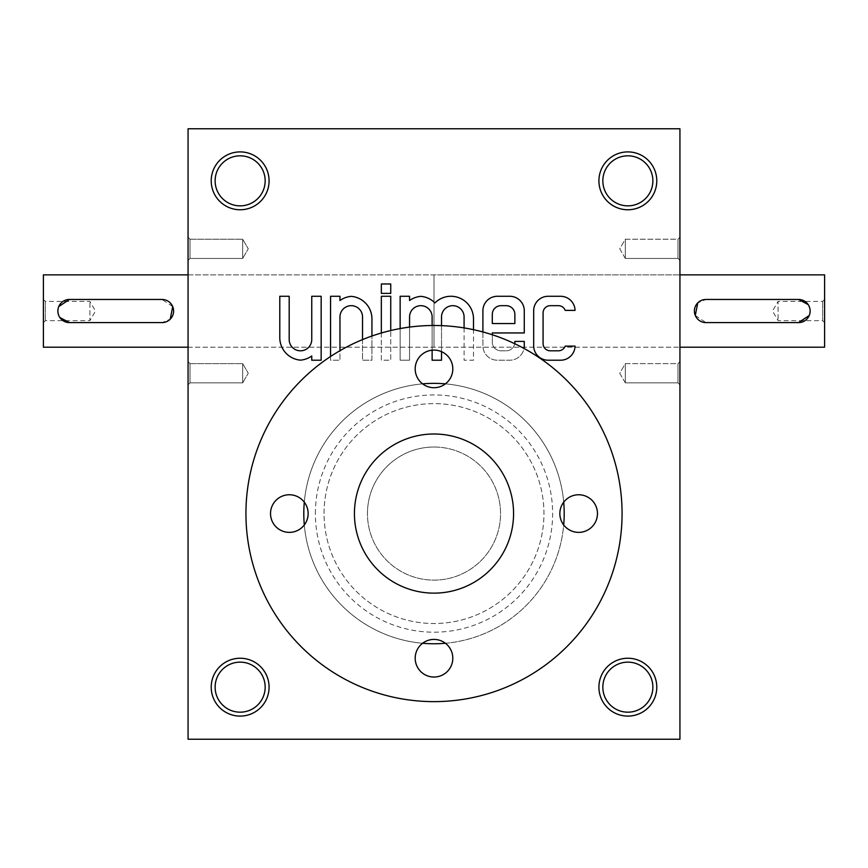 <?xml version="1.0" encoding="UTF-8"?>
<svg xmlns="http://www.w3.org/2000/svg" width="868" height="868" viewBox="0 0 868 868"><rect width="100%" height="100%" fill="white"/><g stroke="black" fill="none" stroke-linecap="round" stroke-linejoin="round"><path stroke-width="0.65" stroke-dasharray="4.34 3.25" d="M188.063 739.243L679.937 739.243L679.937 128.757L188.063 128.757L188.063 739.243M482.901 331.967L482.901 345.757A14.463 14.463 0 0 0 497.364 360.22L509.809 360.22A14.463 14.463 0 0 0 524.022 348.448M514.724 343.706A8.68 8.68 0 0 1 506.185 350.813L500.977 350.813A8.68 8.68 0 0 1 492.297 342.133L492.297 334.766M400.148 328.571L400.148 360.22L409.555 360.22L409.555 327.095M464.087 327.92L464.087 360.22L473.494 360.22L473.494 329.699M441.519 351.659L441.519 325.652M432.123 325.511L432.123 350.184M381.345 333.019L381.345 360.22L390.741 360.22L390.741 330.545M330.567 356.498L330.567 360.22L339.963 360.22L339.963 350.694M362.531 339.605L362.531 360.22L371.938 360.22L371.938 336.035M434 383.363A130.2 130.2 0 0 1 546.753 578.663A130.2 130.2 0 0 1 321.247 578.663A130.2 130.2 0 0 1 434 383.363M188.063 260.4L188.063 237.257L188.063 260.4L188.063 237.257L188.063 260.4L190.027 258.447L190.027 239.21L190.027 258.447L242.693 258.447L242.693 239.21L242.693 258.447L242.693 239.21L242.693 258.447L248.248 248.823L242.693 258.447L190.027 258.447L188.063 260.4M188.063 384.817L188.063 361.663L188.063 384.817L188.063 361.663L188.063 384.817L190.027 382.853L190.027 363.627L190.027 382.853L242.693 382.853L242.693 363.627L242.693 382.853L242.693 363.627L242.693 382.853L248.248 373.24L242.693 382.853L190.027 382.853L188.063 384.817M188.063 274.863L188.063 347.2L188.063 274.863L434 274.863L434 347.2L434 274.863L434 347.2L434 274.863L679.937 274.863L188.063 274.863M240.143 151.9A28.937 28.937 0 0 1 265.207 195.3A28.937 28.937 0 0 1 215.09 195.3A28.937 28.937 0 0 1 240.143 151.9M240.143 658.237A28.937 28.937 0 0 1 265.207 701.637A28.937 28.937 0 0 1 215.09 701.637A28.937 28.937 0 0 1 240.143 658.237M627.857 658.237A28.937 28.937 0 0 1 652.91 701.637A28.937 28.937 0 0 1 602.793 701.637A28.937 28.937 0 0 1 627.857 658.237M627.857 151.9A28.937 28.937 0 0 1 652.91 195.3A28.937 28.937 0 0 1 602.793 195.3A28.937 28.937 0 0 1 627.857 151.9M564.2 513.563A130.2 130.2 0 0 0 368.9 400.81A130.2 130.2 0 0 0 368.9 626.327A130.2 130.2 0 0 0 564.2 513.563A130.2 130.2 0 0 0 368.9 400.81A130.2 130.2 0 0 0 368.9 626.327A130.2 130.2 0 0 0 564.2 513.563M679.937 274.863L679.937 347.2L679.937 274.863M679.937 260.4L679.937 237.257L679.937 260.4L679.937 237.257L679.937 260.4L677.973 258.447L677.973 239.21L677.973 258.447L677.973 239.21L677.973 258.447L679.937 260.4M679.937 384.817L679.937 361.663L679.937 384.817L679.937 361.663L679.937 384.817L677.973 382.853L677.973 363.627L677.973 382.853L677.973 363.627L677.973 382.853L679.937 384.817M625.307 258.447L625.307 239.21L625.307 258.447L677.973 258.447L625.307 258.447L625.307 239.21L625.307 258.447L619.752 248.823L625.307 239.21L677.973 239.21L679.937 237.257L677.973 239.21L625.307 239.21L619.752 248.823L625.307 258.447M190.027 382.853L190.027 363.627L190.027 382.853M190.027 258.447L190.027 239.21L190.027 258.447M240.143 155.817A25.02 25.02 0 0 1 261.81 193.347A25.02 25.02 0 0 1 218.476 193.347A25.02 25.02 0 0 1 240.143 155.817A25.02 25.02 0 0 1 261.81 193.347A25.02 25.02 0 0 1 218.476 193.347A25.02 25.02 0 0 1 240.143 155.817A25.02 25.02 0 0 1 265.163 180.837A25.02 25.02 0 0 1 240.143 205.857A25.02 25.02 0 0 1 215.123 180.837A25.02 25.02 0 0 1 240.143 155.817M240.143 662.143A25.02 25.02 0 0 1 261.81 699.673A25.02 25.02 0 0 1 218.476 699.673A25.02 25.02 0 0 1 240.143 662.143A25.02 25.02 0 0 1 261.81 699.673A25.02 25.02 0 0 1 218.476 699.673A25.02 25.02 0 0 1 240.143 662.143A25.02 25.02 0 0 1 265.163 687.163A25.02 25.02 0 0 1 240.143 712.183A25.02 25.02 0 0 1 215.123 687.163A25.02 25.02 0 0 1 240.143 662.143M627.857 662.143A25.02 25.02 0 0 1 649.524 699.673A25.02 25.02 0 0 1 606.19 699.673A25.02 25.02 0 0 1 627.857 662.143A25.02 25.02 0 0 1 649.524 699.673A25.02 25.02 0 0 1 606.19 699.673A25.02 25.02 0 0 1 627.857 662.143A25.02 25.02 0 0 1 652.877 687.163A25.02 25.02 0 0 1 627.857 712.183A25.02 25.02 0 0 1 602.837 687.163A25.02 25.02 0 0 1 627.857 662.143M627.857 155.817A25.02 25.02 0 0 1 649.524 193.347A25.02 25.02 0 0 1 606.19 193.347A25.02 25.02 0 0 1 627.857 155.817A25.02 25.02 0 0 1 649.524 193.347A25.02 25.02 0 0 1 606.19 193.347A25.02 25.02 0 0 1 627.857 155.817A25.02 25.02 0 0 1 652.877 180.837A25.02 25.02 0 0 1 627.857 205.857A25.02 25.02 0 0 1 602.837 180.837A25.02 25.02 0 0 1 627.857 155.817M434 434A79.563 79.563 0 0 1 502.908 553.35A79.563 79.563 0 0 1 365.092 553.35A79.563 79.563 0 0 1 434 434A79.563 79.563 0 0 1 502.908 553.35A79.563 79.563 0 0 1 365.092 553.35A79.563 79.563 0 0 1 434 434A79.563 79.563 0 0 1 502.908 553.35A79.563 79.563 0 0 1 365.092 553.35A79.563 79.563 0 0 1 434 434M434 447.02A66.543 66.543 0 0 1 491.635 546.84A66.543 66.543 0 0 1 376.365 546.84A66.543 66.543 0 0 1 434 447.02A66.543 66.543 0 0 1 491.635 546.84A66.543 66.543 0 0 1 376.365 546.84A66.543 66.543 0 0 1 434 447.02M563.701 502.181A130.2 130.2 0 0 0 445.392 383.862M422.607 383.862A130.2 130.2 0 0 0 304.299 502.181M304.299 524.956A130.2 130.2 0 0 0 422.607 643.264M445.392 643.264A130.2 130.2 0 0 0 563.701 524.956M625.307 382.853L625.307 363.627L625.307 382.853L677.973 382.853L625.307 382.853L625.307 363.627L625.307 382.853L619.752 373.24L625.307 363.627L677.973 363.627L679.937 361.663L677.973 363.627L625.307 363.627L619.752 373.24L625.307 382.853M279.789 296.281L279.789 337.652A22.568 22.568 0 0 0 300.469 360.144A22.568 22.568 0 0 0 311.753 355.978L311.753 360.22L321.16 360.22L321.16 296.281L311.753 296.281L311.753 339.529A11.284 11.284 0 0 1 300.469 350.813A11.284 11.284 0 0 1 289.185 339.529L289.185 296.281L279.789 296.281M339.963 296.281L330.567 296.281L330.567 360.22L339.963 360.22L339.963 316.961A11.284 11.284 0 0 1 351.247 305.677A11.284 11.284 0 0 1 362.531 316.961L362.531 360.22L371.938 360.22L371.938 318.849A22.568 22.568 0 0 0 351.247 296.357A22.568 22.568 0 0 0 339.963 300.512L339.963 296.281M390.741 296.281L381.345 296.281L381.345 360.22L390.741 360.22L390.741 296.281M390.741 283.977L381.345 283.977L381.345 293.384L390.741 293.384L390.741 283.977M409.555 296.281L400.148 296.281L400.148 360.22L409.555 360.22L409.555 316.961A11.284 11.284 0 0 1 420.839 305.677A11.284 11.284 0 0 1 432.123 316.961L432.123 360.22L441.519 360.22L441.519 316.961A11.284 11.284 0 0 1 452.803 305.677A11.284 11.284 0 0 1 464.087 316.961L464.087 360.22L473.494 360.22L473.494 318.849A22.568 22.568 0 0 0 434.944 302.91A22.568 22.568 0 0 0 420.839 296.357A22.568 22.568 0 0 0 409.555 300.512L409.555 296.281M497.364 296.281A14.463 14.463 0 0 0 482.901 310.744L482.901 345.757A14.463 14.463 0 0 0 497.364 360.22L509.809 360.22A14.463 14.463 0 0 0 524.272 345.757L524.272 341.417L514.865 341.417L514.865 342.133A8.68 8.68 0 0 1 506.185 350.813L500.977 350.813A8.68 8.68 0 0 1 492.297 342.133L492.297 332.954L524.272 332.954L524.272 310.744A14.463 14.463 0 0 0 509.809 296.281L497.364 296.281M492.297 314.357L492.297 323.547L514.865 323.547L514.865 314.357A8.68 8.68 0 0 0 506.185 305.677L500.977 305.677A8.68 8.68 0 0 0 492.297 314.357M548.142 296.281A14.463 14.463 0 0 0 533.679 310.744L533.679 345.757A14.463 14.463 0 0 0 548.142 360.22L560.587 360.22A14.463 14.463 0 0 0 575.05 346.115L565.187 346.115A7.237 7.237 0 0 1 558.417 350.813L550.312 350.813A7.237 7.237 0 0 1 543.075 343.587L543.075 312.914A7.237 7.237 0 0 1 550.312 305.677L558.417 305.677A7.237 7.237 0 0 1 565.187 310.386L575.05 310.386A14.463 14.463 0 0 0 560.587 296.281L548.142 296.281M824.6 299.46L822.647 301.413L778.075 301.413L778.075 320.65L778.075 301.413L772.52 311.037L778.075 320.65L822.647 320.65L822.647 301.413L822.647 320.65L824.6 322.603L824.6 299.46L824.6 322.603M824.6 347.2L824.6 274.863M798.56 299.46L705.977 299.46L697.785 302.845M695.29 315.475L705.977 322.603L798.56 322.603M809.247 315.485L809.909 313.305M810.137 311.048L809.909 308.769M809.247 306.599L808.184 304.603M43.4 322.603L45.353 320.65L89.925 320.65L89.925 301.413L89.925 320.65L95.48 311.037L89.925 301.413L45.353 301.413L45.353 320.65L45.353 301.413L43.4 299.46L43.4 322.603L43.4 299.46M43.4 274.863L43.4 347.2M188.063 347.2L679.937 347.2L188.063 347.2M69.44 322.603L162.023 322.603L170.215 319.218M172.71 306.599L162.023 299.46L69.44 299.46M58.753 306.578L58.091 308.758M57.863 311.026L58.091 313.294M58.753 315.475L59.816 317.471M245.937 513.563A188.063 188.063 0 0 1 528.037 350.694A188.063 188.063 0 0 1 528.037 676.432A188.063 188.063 0 0 1 245.937 513.563M354.437 513.563A79.563 79.563 0 0 1 473.787 444.655A79.563 79.563 0 0 1 473.787 582.471A79.563 79.563 0 0 1 354.437 513.563A79.563 79.563 0 0 1 473.787 444.655A79.563 79.563 0 0 1 473.787 582.471A79.563 79.563 0 0 1 354.437 513.563M289.337 494.76A18.803 18.803 0 0 0 270.523 513.563A18.803 18.803 0 0 0 289.337 532.377A18.803 18.803 0 0 0 308.14 513.563A18.803 18.803 0 0 0 289.337 494.76M452.803 368.9A18.803 18.803 0 0 0 434 350.097A18.803 18.803 0 0 0 415.197 368.9A18.803 18.803 0 0 0 434 387.703A18.803 18.803 0 0 0 452.803 368.9M452.803 658.237A18.803 18.803 0 0 0 434 639.423A18.803 18.803 0 0 0 415.197 658.237A18.803 18.803 0 0 0 434 677.04A18.803 18.803 0 0 0 452.803 658.237M597.477 513.563A18.803 18.803 0 0 0 578.663 494.76A18.803 18.803 0 0 0 559.86 513.563A18.803 18.803 0 0 0 578.663 532.377A18.803 18.803 0 0 0 597.477 513.563M324.057 513.563A109.943 109.943 0 0 1 488.977 418.354A109.943 109.943 0 0 1 488.977 608.783A109.943 109.943 0 0 1 324.057 513.563A109.943 109.943 0 0 1 488.977 418.354A109.943 109.943 0 0 1 488.977 608.783A109.943 109.943 0 0 1 324.057 513.563M367.457 513.563A66.543 66.543 0 0 1 467.277 455.939A66.543 66.543 0 0 1 467.277 571.198A66.543 66.543 0 0 1 367.457 513.563A66.543 66.543 0 0 1 467.277 455.939A66.543 66.543 0 0 1 467.277 571.198A66.543 66.543 0 0 1 367.457 513.563M315.377 513.563A118.623 118.623 0 0 1 493.317 410.835A118.623 118.623 0 0 1 493.317 616.302A118.623 118.623 0 0 1 315.377 513.563M190.027 239.21L188.063 237.257L190.027 239.21L242.693 239.21L248.248 248.823L242.693 239.21L190.027 239.21M190.027 363.627L188.063 361.663L190.027 363.627L242.693 363.627L248.248 373.24L242.693 363.627L190.027 363.627"/><path stroke-width="1.3" d="M679.937 739.243L188.063 739.243L188.063 128.757L679.937 128.757L679.937 739.243M533.679 310.744L533.679 345.757A14.463 14.463 0 0 0 548.142 360.22L560.587 360.22A14.463 14.463 0 0 0 575.05 346.115L565.187 346.115A7.237 7.237 0 0 1 558.417 350.813L550.312 350.813A7.237 7.237 0 0 1 543.075 343.587L543.075 312.914A7.237 7.237 0 0 1 550.312 305.677L558.417 305.677A7.237 7.237 0 0 1 565.187 310.386L575.05 310.386A14.463 14.463 0 0 0 560.587 296.281L548.142 296.281A14.463 14.463 0 0 0 533.679 310.744M492.297 334.766L492.297 332.954L524.272 332.954L524.272 310.744A14.463 14.463 0 0 0 509.809 296.281L497.364 296.281A14.463 14.463 0 0 0 482.901 310.744L482.901 331.967M514.724 343.706A8.68 8.68 0 0 0 514.865 342.133L514.865 341.417L524.272 341.417L524.272 345.757A14.463 14.463 0 0 1 524.022 348.448M473.494 329.699L473.494 318.849A22.568 22.568 0 0 0 434.944 302.91A22.568 22.568 0 0 0 420.839 296.357A22.568 22.568 0 0 0 409.555 300.512L409.555 296.281L400.148 296.281L400.148 328.571M441.519 325.652L441.519 316.961A11.284 11.284 0 0 1 452.803 305.677A11.284 11.284 0 0 1 464.087 316.961L464.087 327.92M432.123 350.184L432.123 360.22L441.519 360.22L441.519 351.659M409.555 327.095L409.555 316.961A11.284 11.284 0 0 1 420.839 305.677A11.284 11.284 0 0 1 432.123 316.961L432.123 325.511M381.345 283.977L381.345 293.384L390.741 293.384L390.741 283.977L381.345 283.977M390.741 330.545L390.741 296.281L381.345 296.281L381.345 333.019M371.938 336.035L371.938 318.849A22.568 22.568 0 0 0 351.247 296.357A22.568 22.568 0 0 0 339.963 300.512L339.963 296.281L330.567 296.281L330.567 356.498M339.963 350.694L339.963 316.961A11.284 11.284 0 0 1 351.247 305.677A11.284 11.284 0 0 1 362.531 316.961L362.531 339.605M279.789 337.652A22.568 22.568 0 0 0 300.469 360.144A22.568 22.568 0 0 0 311.753 355.978L311.753 360.22L321.16 360.22L321.16 296.281L311.753 296.281L311.753 339.529A11.284 11.284 0 0 1 300.469 350.813A11.284 11.284 0 0 1 289.185 339.529L289.185 296.281L279.789 296.281L279.789 337.652M240.143 658.237A28.937 28.937 0 0 1 265.207 701.637A28.937 28.937 0 0 1 215.09 701.637A28.937 28.937 0 0 1 240.143 658.237M240.143 151.9A28.937 28.937 0 0 1 265.207 195.3A28.937 28.937 0 0 1 215.09 195.3A28.937 28.937 0 0 1 240.143 151.9M627.857 658.237A28.937 28.937 0 0 1 652.91 701.637A28.937 28.937 0 0 1 602.793 701.637A28.937 28.937 0 0 1 627.857 658.237M627.857 151.9A28.937 28.937 0 0 1 652.91 195.3A28.937 28.937 0 0 1 602.793 195.3A28.937 28.937 0 0 1 627.857 151.9M240.143 662.143A25.02 25.02 0 0 1 261.81 699.673A25.02 25.02 0 0 1 218.476 699.673A25.02 25.02 0 0 1 240.143 662.143M240.143 155.817A25.02 25.02 0 0 1 261.81 193.347A25.02 25.02 0 0 1 218.476 193.347A25.02 25.02 0 0 1 240.143 155.817M627.857 662.143A25.02 25.02 0 0 1 649.524 699.673A25.02 25.02 0 0 1 606.19 699.673A25.02 25.02 0 0 1 627.857 662.143M627.857 155.817A25.02 25.02 0 0 1 649.524 193.347A25.02 25.02 0 0 1 606.19 193.347A25.02 25.02 0 0 1 627.857 155.817M563.701 524.956A130.2 130.2 0 0 0 563.701 502.181M445.392 383.862A130.2 130.2 0 0 0 422.607 383.862M304.299 502.181A130.2 130.2 0 0 0 304.299 524.956M422.607 643.264A130.2 130.2 0 0 0 445.392 643.264M492.297 314.357L492.297 323.547L514.865 323.547L514.865 314.357A8.68 8.68 0 0 0 506.185 305.677L500.977 305.677A8.68 8.68 0 0 0 492.297 314.357M798.56 299.46L705.977 299.46A11.577 11.577 0 0 0 694.4 311.037A11.577 11.577 0 0 0 705.977 322.603L798.56 322.603A11.577 11.577 0 0 0 810.137 311.037A11.577 11.577 0 0 0 798.56 299.46L808.184 304.603M679.937 274.863L824.6 274.863L824.6 347.2L679.937 347.2M697.785 302.845L695.29 315.475M798.56 322.603L809.247 315.485M809.909 313.305L810.137 311.048M809.909 308.769L809.247 306.599M69.44 322.603L162.023 322.603A11.577 11.577 0 0 0 173.6 311.037A11.577 11.577 0 0 0 162.023 299.46L69.44 299.46A11.577 11.577 0 0 0 57.863 311.037A11.577 11.577 0 0 0 69.44 322.603L59.816 317.471M188.063 347.2L43.4 347.2L43.4 274.863L188.063 274.863M170.215 319.218L172.71 306.599M69.44 299.46L58.753 306.578M58.091 308.758L57.863 311.026M58.091 313.294L58.753 315.475M434 434A79.563 79.563 0 0 1 502.908 553.35A79.563 79.563 0 0 1 365.092 553.35A79.563 79.563 0 0 1 434 434M245.937 513.563A188.063 188.063 0 0 1 528.037 350.694A188.063 188.063 0 0 1 528.037 676.432A188.063 188.063 0 0 1 245.937 513.563M434 350.097A18.803 18.803 0 0 0 417.714 378.307A18.803 18.803 0 0 0 450.286 378.307A18.803 18.803 0 0 0 434 350.097M434 639.423A18.803 18.803 0 0 0 417.714 667.633A18.803 18.803 0 0 0 450.286 667.633A18.803 18.803 0 0 0 434 639.423M578.663 494.76A18.803 18.803 0 0 0 562.377 522.97A18.803 18.803 0 0 0 594.949 522.97A18.803 18.803 0 0 0 578.663 494.76M289.337 494.76A18.803 18.803 0 0 0 273.051 522.97A18.803 18.803 0 0 0 305.623 522.97A18.803 18.803 0 0 0 289.337 494.76"/></g></svg>
